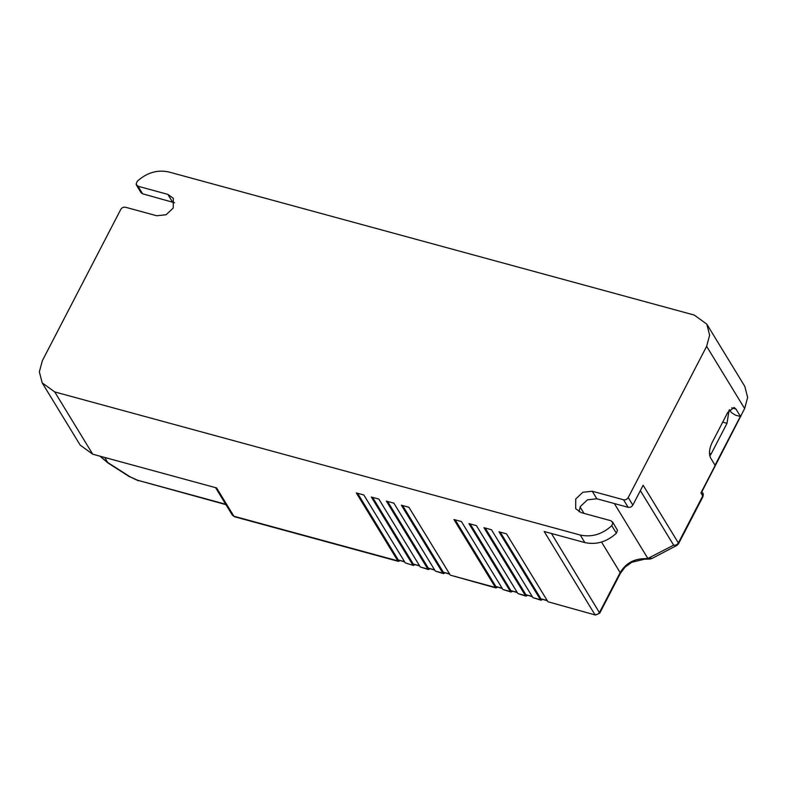 <?xml version="1.0" encoding="UTF-8"?>
<svg xmlns="http://www.w3.org/2000/svg" width="787" height="787" viewBox="0 0 787 787"><rect width="100%" height="100%" fill="white"/><g stroke="black" fill="none" stroke-linecap="round" stroke-linejoin="round"><path stroke-width="1.18" d="M100.028 456.185L108.144 462.766L130.121 476.833L137.774 480.296L225.682 504.241M709.461 453.401L711.173 453.873L727.011 423.317L729.047 410.322M711.173 453.873L709.825 456.047M584.859 542.587L580.245 535.042L54.726 391.926L42.193 382.866L39.35 371.818L42.37 360.672L120.755 209.44C121.906 207.65 123.48 206.922 125.467 207.237L156.751 215.756L166.116 214.733L173.238 208.043L173.317 198.334L167.838 194.369L138 186.244L136.102 184.227L137.223 181.305C146.864 172.628 157.37 169.51 168.743 171.96L694.272 315.066L706.795 324.126L709.638 335.173L706.628 346.329L628.233 497.551C627.082 499.342 625.508 500.079 623.52 499.755L592.237 491.236L582.872 492.259L575.75 498.948L575.671 508.658L581.16 512.622L610.997 520.748L612.886 522.775L611.765 525.686L616.378 533.242C606.738 541.918 596.231 545.037 584.859 542.587L544.191 531.51L594.874 614.539C596.861 614.854 598.425 614.116 599.586 612.335L620.166 572.611L601.524 542.066M614.352 503.552L647.868 558.455L643.727 558.711L644.415 559.223L650.062 559.036L647.868 558.455L673.652 545.155C675.639 545.48 677.213 544.742 678.364 542.951L643.136 485.245L632.846 505.097C631.686 506.887 630.121 507.625 628.134 507.3L596.851 498.781L587.486 499.814L580.353 506.494L579.035 511.786M612.561 521.879L617.49 530.32L616.378 533.242M174.557 202.751L142.604 193.799L141.04 192.667L136.426 185.112M595.484 615.041L547.949 601.76L595.484 615.041L599.733 613.181L551.451 533.488M547.949 601.76L506.484 533.832L498.978 531.786L540.443 599.714L541.053 600.215L542.558 599.478M404.715 561.948L398.271 559.951L357.573 493.282M405.305 562.912L413.431 565.459L405.305 562.912L363.84 494.984L356.334 492.937L397.799 560.865L398.409 561.377L399.914 560.639M234.496 516.734L232.313 515.101L234.496 516.734L398.409 561.377M412.811 564.958L371.346 497.03L378.852 499.076L420.317 567.004L428.443 569.552L429.948 568.814M420.317 567.004L427.823 569.05L386.358 501.122L393.874 503.159L435.339 571.087L443.455 573.644L444.96 572.906M435.339 571.087L442.845 573.133L401.38 505.205L408.886 507.251L450.351 575.179L495.397 587.446L453.932 519.518L461.438 521.565L502.903 589.493L510.409 591.539L468.944 523.611L476.45 525.647L517.915 593.575L525.421 595.621L483.956 527.693L491.472 529.74L532.937 597.667L540.443 599.714M54.726 391.926L92.728 454.197L216.602 487.93L233.887 516.233L397.799 560.865M706.795 324.126L744.807 386.397L747.65 397.445L744.63 408.591L740.518 416.539L735.511 415.172L731.231 412.437L729.549 409.683M740.518 416.539L735.914 408.994L734.064 407.469L727.7 412.496L711.871 443.042C709.225 448.934 708.792 453.873 710.572 457.867L715.176 465.422L700.932 492.918L702.752 495.908L702.653 496.99M92.728 454.197L80.205 445.137L42.193 382.866M640.352 490.606L673.652 545.155L676.948 545.371L678.512 543.797L702.899 496.754C703.381 494.59 703.342 493.38 702.771 493.134L702.752 495.908L678.364 542.951M580.245 535.042C591.627 537.482 602.134 534.373 611.765 525.686M402.619 505.549L443.317 572.218L449.761 574.205M387.598 501.457L428.305 568.125L434.739 570.122M372.585 497.364L413.283 564.043L419.727 566.03M455.171 519.853L495.869 586.531L502.136 588.233M470.183 523.945L510.881 590.624L517.148 592.326M485.195 528.038L525.903 594.706L532.169 596.418M500.217 532.12L540.915 598.799L547.181 600.501M497.512 587.21L496.007 587.948L450.351 575.179M442.845 573.133L443.455 573.644M427.823 569.05L428.443 569.552M413.431 565.459L414.936 564.722M496.007 587.948L495.397 587.446M502.313 588.519L495.869 586.531M512.534 591.303L511.029 592.04L502.903 589.493M511.029 592.04L510.409 591.539M517.325 592.611L510.881 590.624M527.546 595.395L526.041 596.133L517.915 593.575M526.041 596.133L525.421 595.621M532.337 596.703L525.903 594.706M541.053 600.215L532.937 597.667M547.358 600.786L540.915 598.799M137.774 480.296L225.938 504.644M130.121 476.833L138.384 480.798M104.937 457.522L107.74 462.815L129.717 476.883M727.011 423.317L722.702 422.147M715.058 465.215L740.321 416.48M740.842 415.477L740.744 416.559M584.023 513.409L580.117 506.995M744.63 408.591L706.628 346.329M628.233 497.551L632.846 505.097M735.914 408.994L731.713 407.843M142.604 193.799L138 186.244M172.442 201.925L167.838 194.369M599.733 613.181L620.313 573.467L620.166 572.611C625.527 563.679 633.387 559.045 643.727 558.711M648.882 558.131L652.177 558.347L676.948 545.371M623.52 499.755L628.134 507.3M592.237 491.236L596.851 498.781M443.317 572.218L449.584 573.93M428.305 568.125L434.572 569.837M413.283 564.043L419.55 565.745M398.271 559.951L404.538 561.662M99.969 456.165L107.74 462.815M742.938 411.867L701.906 491.718M215.559 487.645L232.313 515.101M620.313 573.467L625.016 567.161L631.764 562.272L644.415 559.223M701.719 491.393L702.771 493.134M650.062 559.036L652.177 558.347"/></g></svg>
